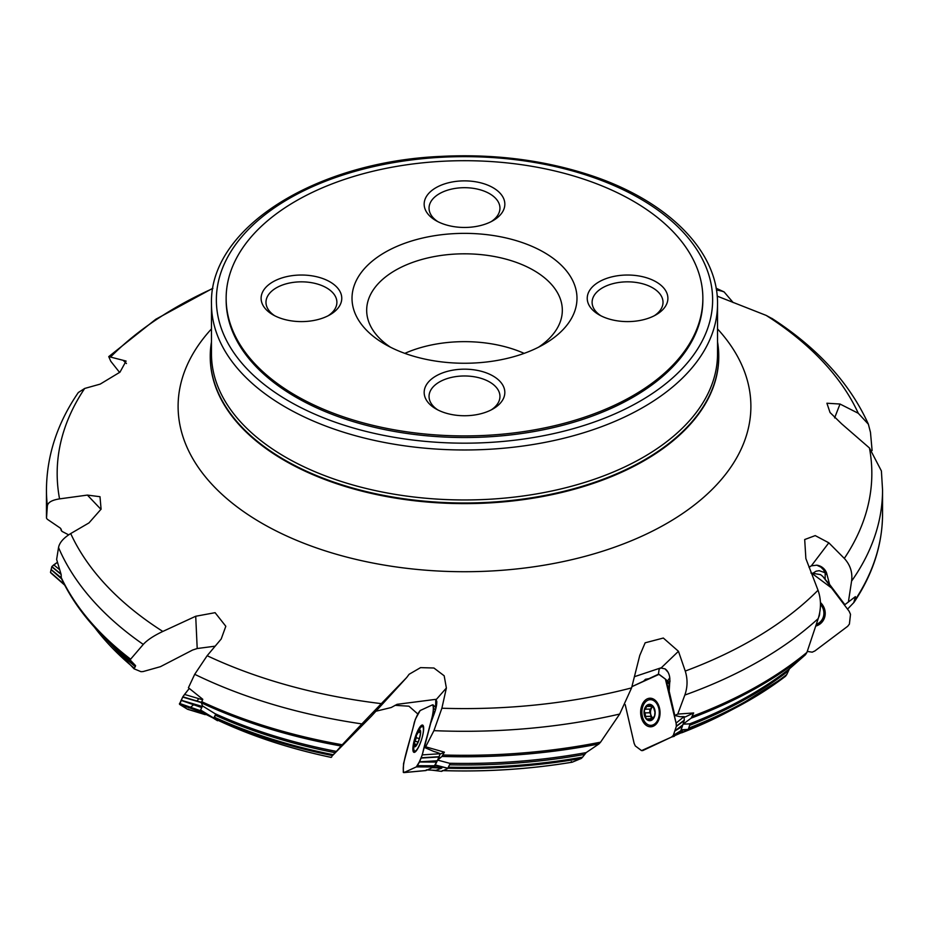 <?xml version="1.0" encoding="UTF-8"?>
<svg xmlns="http://www.w3.org/2000/svg" width="929" height="929" viewBox="0 0 929 929"><rect width="100%" height="100%" fill="white"/><g stroke="black" fill="none" stroke-linecap="round" stroke-linejoin="round"><path stroke-width="1.39" d="M847.527 609.134L853.797 602.584L855.412 596.627L844.415 605.011M854.901 600.273A418.05 241.354 0 0 0 882.55 513.958C882.445 544.429 873.005 573.785 854.239 602.027L853.797 602.584M825.045 572.705L819.181 570.673L816.092 571.196L812.829 573.274M681.038 730.066L683.07 724.144L691.176 718.129L693.661 712.949L685.149 716.991A9.778 2.079 -13 0 0 680.376 716.758L674.791 715.493L677.752 714.087L693.661 712.949M669.763 677.752L667.649 680.957M435.144 765.182L437.664 760.108L441.972 756.427L444.376 752.165L440.601 753.895A9.778 1.997 14.6 0 0 433.948 751.515L424.356 747.415L425.668 746.811L444.376 752.165M205.367 714.099A390.354 225.375 0 0 0 212.625 717.734L201.976 712.218L202.15 711.312L200.478 710.29L202.51 705.935L201.372 702.835L202.777 699.293L188.424 687.739L194.707 674.303L207.144 655.711A407.332 235.176 0 0 0 381.32 703.636L361.892 723.912A418.05 241.354 180 0 1 194.707 674.303M60.78 576.607A418.05 241.354 0 0 0 130.617 659.195L143.275 644.412A418.05 241.354 180 0 1 58.527 547.541L56.634 559.432L61.151 574.528L61.279 577.838M688.703 728.081A403.407 232.9 0 0 0 786.77 674.547L789.429 668.834L805.455 654.748A417.26 240.901 180 0 1 691.176 718.129M683.07 724.144L690.119 723.854L688.25 729.404L680.957 730.299M786.77 674.547L785.493 676.289A402.652 232.471 180 0 1 735.698 707.782L735.698 707.782A402.652 232.471 180 0 1 688.319 729.195M681.712 732.807A390.354 225.375 0 0 0 727.419 712.137L735.698 707.782L785.493 676.289M443.261 770.594A390.354 225.375 0 0 0 572.299 762.163L581.322 758.424A402.652 232.471 180 0 1 447.848 768.225L450.182 763.499L449.52 763.266A404.115 233.307 0 0 0 586.153 752.606L598.961 743.932A417.26 240.901 180 0 1 441.972 756.427M448.359 767.18A403.407 232.9 0 0 0 582.599 757.158L586.153 752.606M572.299 762.163L571.289 761.594L572.299 762.163M582.599 757.158L581.322 758.424M381.32 703.636L406.693 677.52L371.461 716.108L332.512 755.579A402.652 232.471 180 0 1 214.239 718.059L217.514 720.08A390.354 225.375 0 0 0 331.188 757.379L331.862 756.74M214.239 718.059L215.714 714.134L215.017 713.658A404.115 233.307 0 0 0 336.403 751.398L341.106 745.999A417.26 240.901 180 0 1 201.372 702.835M214.39 717.2A403.407 232.9 0 0 0 333.314 754.708L336.403 751.398M333.314 754.708L332.512 755.579M215.168 646.166L197.203 648.523L192.605 650.033L160.415 666.685L143.089 671.562L140.999 671.679L134.124 668.845L135.588 665.663L130.374 660.182A417.26 240.901 180 0 1 111.445 644.273L122.57 654.469A404.115 233.307 0 0 0 135.588 665.663M94.491 627.249A403.407 232.9 0 0 0 134.148 668.125L134.124 668.845M68.653 534.849L61.929 531.353L60.397 528.16L47.274 519.23L46.508 518.15L47.367 505.899A418.05 241.354 180 0 1 46.45 489.943L46.45 513.958A418.05 241.354 0 0 0 46.508 518.15M882.55 513.958L882.55 489.943A418.05 241.354 180 0 1 851.579 581.113C852.717 572.496 850.29 564.937 844.31 558.41A407.332 235.176 0 0 0 869.439 447.964L841.604 423.798L830.05 412.534L826.903 403.232L840.025 404.034L858.291 413.289L868.371 424.216L870.473 432.345L872.11 450.588M858.291 413.289A407.332 235.176 0 0 0 766.181 315.407L772.835 319.007M851.579 581.113L848.374 602.073M869.439 447.964L881.4 470.957L882.55 489.943M825.509 574.621A14.667 4.645 149.9 0 0 826.508 572.74L829.574 584.387L825.138 579.336L825.184 573.112L823.558 569.837L820.922 567.154L816.788 565.18L811.354 565.831L808.985 567.201M826.508 572.74A11.74 11.067 -128 0 0 816.788 565.18M692.465 716.271A418.05 241.354 0 0 0 806.929 652.402L818.217 618.586A418.05 241.354 180 0 1 684.836 695.055L677.752 714.087M684.836 695.055C687.623 687.181 687.762 679.18 685.254 671.063A407.332 235.176 0 0 0 818.031 590.24C821.201 599.24 821.271 608.681 818.217 618.586M668.067 672.282L665.025 668.845M670.053 680.911L669.008 685.358L669.205 691.281L669.867 679.18A11.74 7.955 -91.4 0 0 667.219 670.959A11.74 7.955 -91.4 0 0 665.083 668.892L660.624 667.951L634.449 676.684M442.947 754.987A418.05 241.354 0 0 0 600.575 742.166L619.689 714.053A418.05 241.354 180 0 1 433.924 730.647L425.668 746.811M433.924 730.647L441.879 708.235A407.332 235.176 0 0 0 631.581 687.901L619.689 714.053M424.356 747.415L430.65 723.331L434.795 712.125A11.74 2.787 -72.4 0 0 436.769 701.314L435.782 699.351L397.089 704.321L391.202 707.526L375.908 711.242M201.663 701.639A418.05 241.354 0 0 0 342.244 744.756L361.892 723.912M58.527 547.541C59.479 542.629 63.532 537.972 70.709 533.56A407.332 235.176 0 0 0 162.819 631.441C153.738 635.738 147.223 640.058 143.275 644.412M78.384 392.479L84.69 388.45A407.332 235.176 0 0 0 59.561 498.885C51.978 500.057 47.913 502.392 47.367 505.899M119.632 372.471L110.783 361.288L108.751 356.608L126.089 361.067L119.957 372.181L100.181 384.118L84.69 388.45M417.911 714.064L408.934 706.191L395.011 705.332M675.267 734.769L682.455 731.413A402.652 232.471 180 0 1 678.17 732.993M806.929 652.402L805.455 654.748M679.819 731.913L682.455 731.413M427.328 769.897A390.354 225.375 0 0 0 436.026 770.327L441.832 768.051A402.652 232.471 180 0 1 432.182 767.668M437.664 760.108L449.52 763.266M436.026 770.327L433.495 770.211M600.575 742.166L598.961 743.932M433.146 766.657L441.832 768.051M209.78 715.992L209.861 716.038A402.652 232.471 180 0 1 201.976 712.218M202.116 711.37A403.407 232.9 0 0 0 202.731 711.672L202.15 711.312M202.51 705.935L215.017 713.658M342.244 744.756L341.106 745.999M202.731 711.672L209.861 716.038M130.617 659.195L130.374 660.182M766.181 315.407L717.188 296.13M716.41 289.894L721.856 291.137A407.332 235.176 0 0 0 716.178 288.513M59.561 498.885L87.396 495.087L99.995 496.713L101.087 509.15L88.975 522.911L70.709 533.56M162.819 631.441L195.717 616.252L215.098 612.675L225.817 626.274L221.207 638.989L207.144 655.711M406.693 677.52L409.12 674.268L420.558 667.626L433.913 668.009L444.178 675.789L446.373 688.029L441.879 708.235M631.581 687.901L639.756 655.491L645.144 642.81L663.329 638.037L678.46 651.299L685.254 671.063M818.031 590.24L805.873 558.573L804.688 539.54L815.232 535.603L828.819 542.815L844.31 558.41M211.475 341.826A254.256 146.794 0 0 0 210.244 356.202A254.256 146.794 0 0 0 284.715 459.994A254.256 146.794 0 0 0 561.801 491.813A254.256 146.794 0 0 0 718.756 356.202A254.256 146.794 0 0 0 717.525 341.826M733.19 302.599L724.109 291.927L721.856 291.137M702.858 298.314L702.858 299.904A238.358 137.62 180 0 1 555.716 427.05A238.358 137.62 180 0 1 295.956 397.217A238.358 137.62 180 0 1 226.142 299.904L226.142 298.314A238.358 137.62 0 0 0 295.956 395.615A238.358 137.62 0 0 0 555.716 425.447A238.358 137.62 0 0 0 702.858 298.314A238.358 137.62 0 0 0 464.5 160.694A238.358 137.62 0 0 0 226.142 298.314M328.123 315.779A35.453 20.461 0 0 0 336.89 302.297A35.453 20.461 0 0 0 326.497 287.827A35.453 20.461 0 0 0 287.874 283.391A35.453 20.461 0 0 0 265.984 302.297A35.453 20.461 0 0 0 274.752 315.779M329.958 281.847A40.342 23.295 0 0 0 272.917 281.847A40.342 23.295 0 0 0 272.917 314.78A40.342 23.295 0 0 0 329.958 314.78A40.342 23.295 0 0 0 329.958 281.847M491.186 409.921A35.453 20.461 0 0 0 499.953 396.451A35.453 20.461 0 0 0 489.571 381.97A35.453 20.461 0 0 0 450.937 377.534A35.453 20.461 0 0 0 429.047 396.451A35.453 20.461 0 0 0 437.814 409.921M493.02 375.99A40.342 23.295 0 0 0 435.98 375.99A40.342 23.295 0 0 0 435.98 408.923A40.342 23.295 0 0 0 493.02 408.923A40.342 23.295 0 0 0 493.02 375.99M654.248 315.779A35.453 20.461 0 0 0 663.016 302.297A35.453 20.461 0 0 0 652.634 287.827A35.453 20.461 0 0 0 613.999 283.391A35.453 20.461 0 0 0 592.11 302.297A35.453 20.461 0 0 0 600.877 315.779M656.083 281.847A40.342 23.295 0 0 0 599.042 281.847A40.342 23.295 0 0 0 599.042 314.78A40.342 23.295 0 0 0 656.083 314.78A40.342 23.295 0 0 0 656.083 281.847M493.02 187.693A40.342 23.295 0 0 0 435.98 187.693A40.342 23.295 0 0 0 435.98 220.637A40.342 23.295 0 0 0 493.02 220.637A40.342 23.295 0 0 0 493.02 187.693M491.186 221.636A35.453 20.461 0 0 0 499.953 208.154A35.453 20.461 0 0 0 489.571 193.685A35.453 20.461 0 0 0 450.937 189.249A35.453 20.461 0 0 0 429.047 208.154A35.453 20.461 0 0 0 437.814 221.636M390.505 347.225A97.824 56.472 180 0 1 366.676 310.286A97.824 56.472 180 0 1 464.5 253.814A97.824 56.472 180 0 1 562.324 310.286A97.824 56.472 180 0 1 538.495 347.225M384.954 344.229A112.49 64.949 0 0 0 544.046 344.229A112.49 64.949 0 0 0 544.046 252.386A112.49 64.949 0 0 0 384.954 252.386A112.49 64.949 0 0 0 384.954 344.229L384.954 344.229M404.835 353.368A97.824 56.472 180 0 1 524.165 353.368M435.782 699.351L435.643 707.352M436.27 699.514L446.373 688.029M660.624 667.951L659.102 669.379L658.406 674.373M643.704 681.05L645.458 679.296L648.651 678.704M669.205 691.281L674.791 715.493M829.574 584.387L844.891 604.686M810.552 566.237L809.24 567.352M123.127 360.313L126.46 363.553M87.396 495.087L100.994 509.394M195.717 616.252L197.203 648.523M212.625 717.734L217.514 720.73L218.094 720.358M206.273 714.366L187.461 709.233L179.645 704.426L200.316 711.637L200.548 709.988L213.775 718.082L215.714 714.134M213.775 718.082L200.478 710.29M217.514 720.73L213.728 718.396M435.271 764.973L447.836 768.248L435.051 765.368M432.264 770.199L441.589 771.36L447.557 768.62M432.066 770.187L441.507 771.349M671.655 736.987L687.855 729.892M416.564 734.502A34.222 34.222 0 0 1 419.92 728.487A12.832 3.042 107.6 0 1 422.463 726.559A12.832 3.042 107.6 0 1 421.487 739.716A12.832 3.042 107.6 0 1 414.706 751.038A12.832 3.042 107.6 0 1 413.742 747.996A34.222 34.222 0 0 1 414.45 741.156A8.802 2.09 107.6 0 1 414.833 739.554A8.802 2.09 107.6 0 1 416.564 734.502A8.802 2.09 107.6 0 1 420.651 732.157A8.802 2.09 107.6 0 1 416.459 745.418A8.802 2.09 107.6 0 1 414.45 741.156M420.57 733.051L419.362 730.647A8.198 1.951 107.6 0 1 420.361 731.576A8.198 1.951 107.6 0 1 420.372 733.596A8.198 1.951 107.6 0 1 418.34 741.354A8.198 1.951 107.6 0 1 415.878 745.732A8.198 1.951 107.6 0 1 415.309 746.173A8.198 1.951 107.6 0 1 414.299 743.212A8.198 1.951 107.6 0 1 416.331 735.454A8.198 1.951 107.6 0 1 419.362 730.647L416.331 735.454L416.227 737.672L419.293 738.648L416.262 737.684M420.094 731.611L419.362 730.647M416.598 745L415.309 746.173L414.299 743.212L416.32 737.731M415.309 746.173L415.971 745.639M415.054 744.129L414.299 743.212M416.877 744.373L415.135 744.094M419.014 732.11L420.372 732.54M415.321 741.272L418.015 742.132M642.357 716.41A12.832 8.698 88.6 0 1 650.265 699.676A12.832 8.698 88.6 0 1 659.288 712.288A12.832 8.698 88.6 0 1 650.904 725.34A12.832 8.698 88.6 0 1 642.357 716.41M653.203 706.4L647.803 704.728A8.198 5.562 88.6 0 1 653.25 706.47A8.198 5.562 88.6 0 1 655.05 714.273A8.198 5.562 88.6 0 1 651.392 720.335A8.198 5.562 88.6 0 1 645.945 718.593A8.198 5.562 88.6 0 1 644.145 710.79A8.198 5.562 88.6 0 1 647.803 704.728L644.145 710.79L644.935 712.88M652.913 706.075L652.158 706.086L653.25 706.47L654.945 712.171L654.631 715.829M648.512 704.554L647.803 704.728M654.492 715.957L651.392 720.335L647.176 719.371M651.392 720.335L650.312 719.824L652.158 719.778M647.78 719.023L645.945 718.593L645.016 712.868L649.824 712.752L650.73 714.32A6.306 4.273 88.6 0 1 651.554 708.153A6.306 4.273 88.6 0 1 653.25 706.458M653.389 718.477L647.873 718.953M652.042 706.423L650.486 709.082L645.62 709.187M652.936 718.047A6.306 4.273 88.6 0 1 650.73 714.32L651.171 718.535M647.211 706.365L651.02 706.272M650.486 709.082L645.969 709.187M649.882 709.106L649.719 712.752M645.852 716.48L650.66 716.364M825.207 613.93A12.832 12.1 52 0 1 820.864 621.478L819.424 622.616A12.832 12.1 52 0 1 816.359 624.323M820.458 604.349A12.832 12.1 52 0 1 819.424 622.616M819.645 612.954A8.802 8.291 52 0 1 818.588 617.379M810.912 572.972L820.528 574.621L822.85 576.456L849.141 611.27L850.499 614.301L849.408 624.079L847.654 626.32L814.872 650.962L812.201 652.17L807.231 651.403M815.79 626.076A14.295 13.482 -128 0 0 822.153 621.977A14.295 13.482 -128 0 0 820.423 602.503M669.414 684.267L666.616 681.944L676.103 723.122L683.941 716.677M676.103 723.122L676.335 726.373L674.872 730.844L682.815 724.875L684.313 720.161L684.046 717.153M647.199 698.898A14.295 9.696 -91.4 0 0 641.161 716.863A14.295 9.696 -91.4 0 0 651.322 726.757A14.295 9.696 -91.4 0 0 660.031 712.264A14.295 9.696 -91.4 0 0 650.614 698.236A14.295 9.696 -91.4 0 0 647.199 698.898M666.616 681.944L665.396 679.087L658.928 674.396L631.906 686.659L657.964 674.431L659.288 674.5L665.396 679.087L676.254 723.877L676.335 726.373L673.281 735.454L671.4 737.127L642.717 750.597L641.393 750.516L635.285 745.929L634.124 743.328L625.194 704.588L634.124 743.328L635.285 745.929L641.567 750.609L671.4 737.127L679.273 732.307M671.574 737.034L673.281 735.454L674.814 731.03L682.292 726.432L682.815 724.875M678.89 732.516L680.655 731.042L682.292 726.432M433.855 714.877L432.949 713.936L422.254 754.894L440.241 753.721M422.254 754.894L419.374 761.838L437.35 760.735L440.23 753.791M421.812 725.166A14.295 3.391 -72.4 0 0 414.195 740.576A14.295 3.391 -72.4 0 0 414.009 752.351A14.295 3.391 -72.4 0 0 421.499 739.728A14.295 3.391 -72.4 0 0 422.637 725.096A14.295 3.391 -72.4 0 0 421.812 725.166M433.727 766.971L426.051 770.489L404.01 772.556L416.32 766.901L433.727 766.971L437.35 760.735M416.32 766.901L419.293 762.001L436.7 762.07M432.531 704.844L420.14 710.546L415.321 719.325L403.523 763.708L403.279 772.22L404.01 772.556L403.349 772.417M435.457 709.953L433.413 707.968L433.228 705.041L436.026 707.747L433.123 704.914M433.413 707.968L435.411 710.151M432.949 713.936L433.413 708.095M205.274 714.668L187.553 709.28L179.46 704.101L182.804 696.831L189.284 688.424L184.534 694.439L202.557 699.758M179.645 704.426L182.804 696.831L201.407 702.324M181.109 700.211L202.255 706.446M206.11 714.482L200.316 711.637M181.039 700.35L201.709 707.561M184.534 694.439L182.804 696.831M187.461 709.233L188.297 709.129L187.461 709.233M51.618 573.495L50.491 572.31L51.827 566.62L57.435 562.3L53.754 564.867L59.63 569.663M64.38 584.515L50.491 572.31L51.861 566.585L60.989 574.029M51.095 569.5L60.954 577.548M51.06 569.616L61.569 578.848M53.754 564.867L51.873 566.574M811.516 573.065L831.571 587.999L849.141 611.27L850.499 614.324L849.408 624.079L847.654 626.32L814.872 650.962L812.201 652.17L807.278 651.415M422.788 752.815C420.872 759.469 418.712 764.161 416.32 766.901L404.01 772.556C400.399 766.924 410.897 738.822 414.288 722.518C416.215 716.874 418.189 712.868 420.222 710.511L432.531 704.844C436.2 709.93 426.074 737.092 422.788 752.815M190.584 707.283L193.604 704.728M196.774 701.244L198.818 698.654M727.419 712.137L681.631 732.853M787.885 671.284A403.325 232.854 180 0 1 689.62 725.34M689.748 723.83A404.115 233.307 0 0 0 789.429 668.834M584.457 754.441A403.325 232.854 180 0 1 449.52 764.822M335.206 752.699A403.325 232.854 180 0 1 215.354 715.237M135.344 666.697A403.325 232.854 180 0 1 108.24 641.289M61.198 529.17L61.175 530.099A403.407 232.9 0 0 0 61.163 530.482M212.822 288.513A407.332 235.176 0 0 0 110.969 356.608M211.475 303.899L211.475 353.879A253.025 146.085 0 0 0 285.586 457.173A253.025 146.085 0 0 0 561.325 488.84A253.025 146.085 0 0 0 717.525 353.879L717.525 303.899C718.21 249.762 665.35 198.69 586.28 173.944C540.875 159.649 492.475 153.796 441.054 156.386C315.523 161.692 209.188 228.069 211.475 303.899A253.025 146.085 0 0 0 285.586 407.192A253.025 146.085 0 0 0 561.325 438.86A253.025 146.085 0 0 0 717.525 303.899M717.525 328.912A286.399 165.35 180 0 1 634.716 539.343A286.399 165.35 180 0 1 261.99 523.294A286.399 165.35 180 0 1 211.475 328.912M210.244 356.515A254.256 146.794 0 0 0 210.244 356.829A254.256 146.794 0 0 0 284.715 460.621A254.256 146.794 0 0 0 561.801 492.451A254.256 146.794 0 0 0 718.756 356.829A254.256 146.794 0 0 0 718.756 356.515M289.035 401.212A248.136 143.263 0 0 0 704.182 336.983A248.136 143.263 0 0 0 400.271 161.53A248.136 143.263 0 0 0 289.035 401.212M678.46 651.299L661.262 667.812M828.819 542.815L811.354 565.831M840.025 404.034L834.614 417.911M681.166 729.822L688.25 729.404M419.037 732.215L420.419 732.656M415.414 741.237L418.05 742.062M647.269 706.458L651.264 706.354M645.934 716.41L650.695 716.282M645.121 712.891L649.894 712.775M650.323 719.731L652.251 719.685M816.103 625.112A14.005 13.203 -128 0 0 822.583 621.431M817.764 623.696A13.285 12.518 -128 0 0 824.615 617.425M676.37 726.13L684.313 720.161M676.3 726.466L684.243 720.498M649.789 725.259A14.005 9.499 -91.4 0 0 652.855 726.385M652.158 698.527A14.005 9.499 -91.4 0 0 649.162 699.804M673.165 735.64L680.655 731.042M673.316 735.373L680.794 730.763M652.576 725.294A13.285 9.011 -91.4 0 0 654.306 725.665M653.644 699.165A13.285 9.011 -91.4 0 0 651.937 699.63M665.582 679.308L669.786 682.803M421.348 757.774L439.324 756.67M421.22 758.076L439.196 756.972M417.318 765.937L434.714 766.007M417.446 765.717L434.853 765.775M433.262 705.181L436.003 707.84M433.506 711.219L434.691 712.427M433.529 710.964L434.76 712.229M182.653 697.087L201.349 702.591M179.483 703.613L200.153 710.824M179.552 703.427L200.223 710.639M51.757 566.783L61.117 574.424M50.514 572.485L64.531 584.805M442.216 770.606C486.297 772.022 529.576 769.235 572.043 762.233M217.502 720.08C251.805 736.221 289.685 748.658 331.165 757.402M92.11 624.567L134.055 668.81M868.394 424.216C849.884 383.329 817.694 348.038 771.825 318.345M78.361 392.468C57.343 423.101 46.705 455.593 46.45 489.943M108.925 356.481L155.758 319.274L212.869 288.245M435.295 770.338L426.341 769.886M60.861 577.35C71.963 601.214 88.824 623.522 111.445 644.273M46.508 518.196L46.45 513.958M718.756 356.829L718.756 356.202M210.244 356.829L210.244 356.202M716.131 288.245L724.109 291.915M674.338 736.302L671.621 737.011M414.706 751.038L415.82 751.387M422.463 726.559L423.566 726.919M650.904 725.34L654.933 725.235M650.265 699.676L654.295 699.572M403.778 772.614L425.83 770.559M64.705 585.131L50.99 573.077"/></g></svg>
